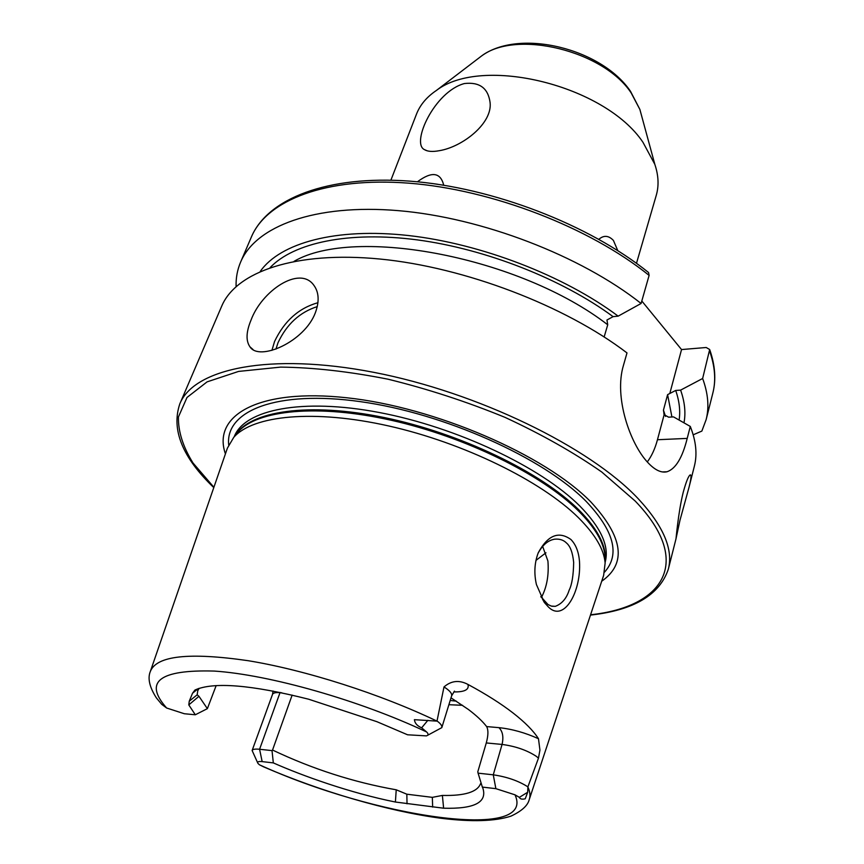 <?xml version="1.0" encoding="UTF-8"?>
<svg xmlns="http://www.w3.org/2000/svg" width="864" height="864" viewBox="0 0 864 864"><rect width="100%" height="100%" fill="white"/><g stroke="black" fill="none" stroke-linecap="round" stroke-linejoin="round"><path stroke-width="1.3" d="M579.496 561.643C581.407 591.127 564.203 622.825 548.435 607.025L544.385 602.532L536.425 584.561C533.876 573.318 534.492 562.702 538.272 552.733C547.808 535.172 558.695 530.766 570.931 539.514C575.91 544.622 578.772 551.999 579.496 561.643M540.799 596.624L548.024 604.552L551.275 606.074L555.293 606.344C561.892 603.871 566.525 598.46 569.192 590.08C571.946 584.561 573.437 575.338 573.664 562.41C572.702 552.604 570.283 546.113 566.406 542.927C563.544 540.022 559.667 538.769 554.764 539.168C548.111 540.227 542.527 544.957 538.034 553.338M464.378 83.549C434.398 91.573 410.864 143.381 424.451 149.634C427.68 151.589 432.605 151.945 439.247 150.703C462.64 146.945 492.923 123.109 490.05 102.233C487.998 88.042 479.444 81.81 464.378 83.549M683.23 492.275C678.11 512.687 675.961 540.626 675.929 539.082L679.957 520.344L689.051 487.177C691.157 478.807 691.546 474.703 690.25 474.887C688.511 475.794 686.167 481.594 683.23 492.275M636.487 263.304L656.262 195.329C659.038 185.782 658.562 175.457 654.836 164.365L642.967 142.301C604.94 85.223 482.188 55.199 436.417 90.439C426.719 96.984 420.077 104.9 416.48 114.167L390.895 180.176M315.392 312.66C304.56 341.885 259.254 361.573 249.998 346.874C245.786 340.902 246.1 332.046 250.949 320.296C261.662 290.887 299.398 265.367 313.632 284.969C318.956 292 319.54 301.234 315.392 312.66M280.098 692.42L259.578 749.261C255.172 748.818 252.677 749.239 252.126 750.524L257.634 762.739M421.654 727.812L426.589 731.948C359.878 700.369 269.298 674.665 214.261 671.069C159.278 669.514 143.413 681.836 166.644 708.016L161.73 704.354L156.373 697.885C149.472 687.085 147.474 678.24 150.368 671.371C156.622 655.711 189.216 652.158 248.162 660.701C305.51 670.075 380.3 693.954 436.99 721.127L414.396 719.68C414.817 723.244 417.236 725.954 421.654 727.812L427.864 720.328M495.871 788.659L482.35 787.093L478.084 773.161L493.268 774.824C506.866 776.822 518.411 780.829 527.893 786.856L527.688 792.245L525.236 798.8C522.061 799.546 520.106 799.07 519.372 797.353L514.998 794.826L495.871 788.659L493.268 774.824L502.06 744.433C503.744 736.96 502.708 731.365 498.928 727.65C512.028 729.022 525.215 732.715 538.477 738.72C533.509 730.901 525.053 722.336 513.108 713.027C501.044 703.685 485.989 694.148 467.921 684.407C459.216 679.817 451.235 680.659 443.999 686.945L436.99 721.127M538.477 738.72L539.935 750.103L538.466 758.182L527.893 786.856M529.373 799.178L603.634 575.424L605.124 563.047C604.087 549.493 595.134 534.319 578.264 517.514C541.285 480.978 463.601 442.8 388.811 425.984C313.945 409.104 252.947 415.314 233.755 437.346L227.426 448.081L150.52 670.939M601.7 581.234C626.897 563.533 623.268 537.095 590.825 501.919C544.946 454.864 434.84 407.138 346.723 397.764C258.336 388.066 211.928 415.519 225.428 453.87M199.13 688.316L197.77 690.725L197.165 694.807L198.958 696.298L207.371 708.653L216.162 685.584M451.008 697.831L468.374 709.463C476.453 715.554 482.533 721.256 486.637 726.581C488.452 729.918 488.333 735.372 486.281 742.943L477.792 771.8L478.084 773.161M527.893 786.985L527.893 787.007C530.075 791.791 530.518 795.992 529.232 799.61C527.785 805.583 521.694 811.102 510.97 816.134C494.996 821.351 471.614 822.053 440.813 818.24C387.871 811.188 320.62 791.456 263.574 766.843L259.405 764.77C373.248 816.988 536.76 842.087 514.998 794.826M689.051 487.177L694.364 466.193C697.421 454.28 696.06 441.029 690.293 426.438L687.215 438.394C682.398 457.758 675.659 468.882 666.997 471.766C661.208 473.116 654.836 470.048 647.881 462.586C630.212 444.01 613.742 397.148 623.484 365.256L626.994 352.922C565.196 305.705 464.648 267.235 380.02 259.038C295.229 250.808 236.023 271.858 221.692 306.202L179.831 403.834C171.072 429.624 182.401 457.542 213.786 487.588M598.882 239.285C603.774 235.051 608.623 235.44 613.408 240.43L617.749 250.56M417.42 181.796C431.741 171.148 440.51 172.282 443.729 185.198M426.589 731.948C428.598 733.903 428.533 735.21 426.395 735.89L407.57 734.789L376.898 721.688L308.61 699.203C251.359 684.774 213.484 681.707 194.962 690.023L192.542 693.22L189.248 701.222L188.795 704.905L195.307 714.776L184.334 713.74L166.644 708.016M395.399 802.03L396.23 789.804C353.786 782.32 312.552 769.068 272.538 750.038L272.02 750.622L259.578 749.261L262.159 761.605L273.326 762.901C302.486 775.829 350.255 792.99 395.399 802.03L443.621 808.207C474.174 809.082 487.274 802.462 482.922 788.346L482.35 787.093M262.159 761.605C258.379 761.238 256.975 761.832 257.947 763.387L259.405 764.77M432.648 807.084L432.346 797.353L442.379 795.431C464.67 795.938 477.392 792.018 480.557 783.67M396.23 789.804L406.836 794.2L407.03 803.801M406.836 794.2L432.346 797.353M189.248 701.222L197.165 694.807M198.277 688.608L192.542 693.22M272.538 750.038L292.151 695.088M448.891 704.711L462.586 705.305M641.812 301.007L681.545 349.564L706.212 347.501L709.679 349.52L702.637 378.497L680.616 390.118L675.691 390.452L667.602 394.643L663.444 410.152L664.146 414.677L668.596 417.172L673.553 416.902L690.293 426.438M604.152 336.928L607.727 324.788L606.96 320.004L613.094 316.656L618.16 316.148L641.099 303.48L649.112 275.389L648.551 272.516C589.043 224.554 492.286 187.304 409.838 181.138C327.38 174.982 267.656 198.634 251.392 236.963L240.613 262.094C237.341 269.827 235.829 277.981 236.099 286.535M693.198 434.808L701.86 431.082L706.126 419.656C709.312 407.236 708.145 393.52 702.637 378.497M641.099 303.48C580.716 255.722 482.015 217.706 398.434 210.654C314.701 203.569 255.571 226.292 240.613 262.094M683.986 422.842C685.897 412.819 684.774 401.911 680.616 390.118M618.16 316.148C564.3 275.81 481.097 243.648 408.391 235.526C335.599 227.437 280.109 243.032 260.28 271.382M541.372 597.532C546.847 587.228 549.029 575.046 547.916 561.006L542.614 546.307M535.939 560.412L545.951 552.787M664.146 414.677L657.461 439.733C655.052 448.697 651.661 456.095 647.298 461.938M681.545 349.564L669.805 393.52M427.583 735.318L441.806 727.639C442.271 725.911 440.737 723.74 437.216 721.116M272.02 750.622L273.326 762.901M207.371 708.653L195.307 714.776M437.54 184.248L431.298 183.384M641.498 115.409L639.868 109.415L631.141 92.88C603.374 50.63 516.402 29.527 481.691 55.868L476.755 59.638M317.282 306.601C299.786 312.185 286.697 324.227 278.014 342.727L275.951 349.11M271.912 350.384L274.558 341.507C284.299 321.03 298.76 308.102 317.952 302.702M281.772 692.777L280.022 692.636C275.638 692.334 273.132 692.906 272.516 694.364L252.126 750.524M486.281 742.943L502.06 744.433C515.657 746.269 527.126 750.265 536.458 756.432L538.466 758.182M605.081 560.272L605.005 556.211C603.979 542.7 595.134 527.591 578.47 510.905C541.955 474.617 465.296 436.849 391.446 420.314C317.509 403.704 257.148 410.011 238 431.989L235.483 435.175M605.092 560.941C606.647 546.145 597.834 529.06 578.664 509.706C540.95 472.122 460.102 433.134 384.286 417.55C308.362 401.868 249.523 411.091 235.062 435.694M605.113 562.345L605.189 562.064C609.476 546.34 600.998 527.634 579.744 505.948C541.058 467.176 456.602 427.151 379.253 412.506C301.784 397.742 244.588 409.666 234.306 436.525L234.198 436.795M604.552 572.13C620.287 554.558 614.12 530.95 586.073 501.293C543.283 457.726 444.226 413.262 360.45 401.652C276.469 389.794 225.007 410.886 228.701 444.906M675.929 539.082L668.326 569.182C673.456 549.461 663.422 525.971 638.194 498.701C589.864 447.196 477.716 392.332 373.777 372.341C269.687 352.166 193.871 368.647 179.831 403.834M590.576 614.768C663.012 607.1 694.213 562.334 635.245 501.098L601.754 472.014C573.858 452.542 541.609 434.322 505.008 417.366C466.787 401.695 427.82 388.984 388.12 379.22C349.196 371.52 313.373 367.481 280.638 367.114L238.572 371.423L207.068 381.877L187.002 397.462L178.427 416.977C178.135 431.503 182.995 446.839 193.007 462.985L213.905 487.274M709.679 349.52C715.176 365.245 716.224 379.793 712.822 393.152C716.083 380.452 715.025 366.476 709.657 351.216M649.112 275.389C589.518 227.34 491.875 189.594 408.899 183.179C325.771 176.731 266.706 200.362 251.392 236.963M679.115 420.066C680.497 410.908 679.363 401.036 675.691 390.452M613.094 316.656C562.356 279.169 485.816 248.983 417.226 239.879C348.592 230.85 293.62 242.838 270.184 267.538M607.727 324.788C520.204 256.986 354.91 225.86 294.106 261.306M671.922 416.988L667.602 394.643M665.539 416.426L663.444 410.152M450.198 700.466L456.343 701.147M687.215 438.394L657.461 439.733M519.372 797.353L527.688 792.245M498.928 727.65L486.637 726.581M453.838 691.913C464.746 692.086 469.444 689.591 467.921 684.407M454.486 691.103L451.624 695.844C452.185 693.457 449.647 690.487 443.999 686.945M188.795 704.905L198.958 696.298M443.621 808.207L442.379 795.431M542.473 599.065L544.374 602.521M424.451 149.634L427.356 150.865M436.417 90.439L481.691 55.868C519.685 28.177 601.679 48.546 630.526 91.346L639.868 109.415L654.836 164.365M249.998 346.874L253.012 349.52M605.081 560.185L605.124 563.047M235.537 435.1L233.755 437.346M668.326 569.182C659.61 594.983 633.658 610.286 590.468 615.092M712.822 393.152L706.126 419.656M663.876 413.888L664.254 414.936M666.997 471.766L662.213 471.917M555.293 606.344L551.956 606.247M451.624 695.844L441.806 727.639M273.067 691.027L272.516 694.364"/></g></svg>
